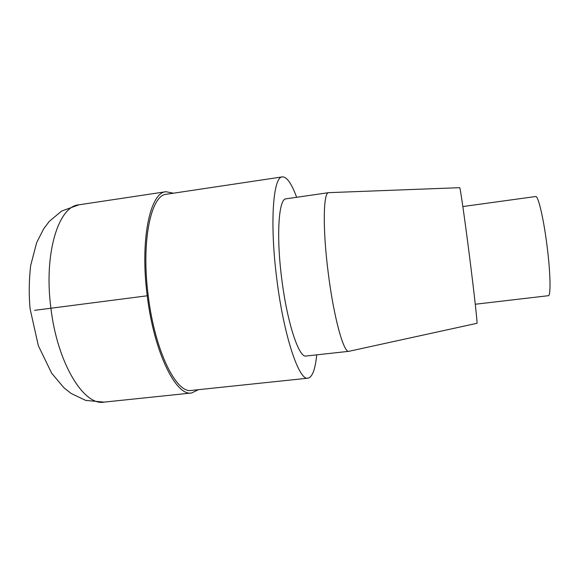 <?xml version="1.0" encoding="UTF-8"?>
<svg xmlns="http://www.w3.org/2000/svg" width="579" height="579" viewBox="0 0 579 579"><rect width="100%" height="100%" fill="white"/><g stroke="black" fill="none" stroke-linecap="round" stroke-linejoin="round"><path stroke-width="0.87" d="M296.643 197.294C291.606 183.557 286.851 176.761 282.364 176.885L166.499 194.24C151.133 194.689 141.03 240.85 148.224 295.659C154.839 350.975 176.371 393.894 191.468 390.412L307.999 378.181C312.363 377.182 315.266 369.409 316.706 354.847M282.364 176.885C273.15 176.334 269.524 222.821 276.834 279.266C283.826 336.211 299.14 381.083 307.992 378.181M328.698 192.648L286.026 198.829C278.731 198.503 276.074 235.175 281.734 278.788C287.133 322.771 299.01 358.206 306.038 356.02L348.898 351.315L476.966 323.299C477.646 324.341 474.165 292.728 469.337 254.97C464.575 217.494 460.095 186.532 459.704 187.683L328.691 192.655C323.27 192.033 322.539 228.799 328.228 272.868C333.736 317.299 343.76 353.306 348.891 351.315M462.845 206.551L535.698 196.52C538.144 195.412 543.529 218.015 546.952 245.199C550.506 272.579 550.991 296.18 548.327 295.703L475.287 304.243M173.389 193.205L165.978 191.714C150.243 192.163 139.843 239.474 147.225 295.768C154.021 352.589 176.139 396.557 191.598 392.989L198.402 389.689M34.574 310.337L148.224 295.659M191.598 392.989L104.061 402.123L85.699 400.4L71.181 393.496L63.893 387.727L51.676 373.245L38.359 345.75L30.086 308.795C28.798 294.624 28.986 280.193 30.673 265.515L36.665 242.63L43.686 228.77L49.345 221.316L61.656 211.038L78.939 204.807C58.711 205.986 43.599 253.009 50.887 308.05C57.393 363.619 84.027 406.111 104.054 402.123M78.939 204.807L165.978 191.714"/></g></svg>
